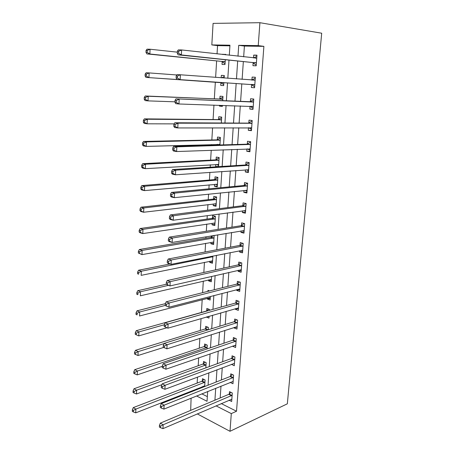 <?xml version="1.0" encoding="UTF-8"?>
<svg xmlns="http://www.w3.org/2000/svg" width="454" height="454" viewBox="0 0 454 454"><rect width="100%" height="100%" fill="white"/><g stroke="black" fill="none" stroke-linecap="round" stroke-linejoin="round"><path stroke-width="0.68" d="M229.911 45.831L217.545 45.633L211.819 44.923L213.085 23.387L259.909 22.7L321.699 33.216L287.342 403.81L230.002 431.3L231.302 413.6L236.528 411.233L263.887 46.359L244.411 46.058L243.673 56.841M190.674 410.376L191.106 398.164M217.545 45.633L217.046 53.884M216.626 60.898L215.627 77.373M215.344 82.095L214.328 98.853M213.953 105.107L213.079 119.55M212.574 127.846L211.842 139.974M211.57 144.548L211.524 145.223M211.224 150.263L210.622 160.137M210.344 164.819L210.196 167.186M209.884 172.355L209.419 180.034M209.129 184.829L208.891 188.836M208.568 194.136L208.233 199.681M207.938 204.578L207.597 210.179M207.268 215.605L207.064 219.072M206.757 224.077L206.326 231.234M205.991 236.778L205.906 238.219M205.594 243.327L205.072 251.993M204.448 262.333L203.835 272.468M203.313 281.094L202.615 292.665M202.189 299.623L201.417 312.443M201.048 318.583L200.328 330.433M199.851 338.344L199.255 348.195M198.67 357.837L198.194 365.748M197.507 377.07L197.144 383.085M196.792 388.896L196.747 389.657M201.814 393.851L207.342 396.62M204.663 386.541L205.077 379.953L202.467 378.704L202.331 380.934M202.751 387.296L201.956 386.87M205.844 367.859L206.173 362.655L203.54 361.458L203.398 363.711M207.041 348.933L207.279 345.142L204.623 344.001L204.482 346.289M208.216 329.769L208.397 327.419L205.724 326.335L205.583 328.645M209.101 316.256L206.303 317.062L208.988 318.112L209.101 316.251M209.476 310.32L209.532 309.475L206.837 308.453L206.695 310.791M207.472 298.244L207.421 299.067L210.128 300.054L210.355 296.451M209.572 290.918L207.966 290.35L207.904 291.337M208.619 279.857L208.556 280.844L211.28 281.769L211.621 276.378M209.776 261.232L209.703 262.395L212.449 263.258L212.909 256.028M210.951 242.374L210.866 243.713L213.635 244.513L214.14 235.41M211.354 235.881L211.275 237.124M211.269 237.26L211.252 237.55M212.137 223.277L212.041 224.798L214.833 225.53L215.417 216.331L212.614 215.633L212.461 218.124M213.34 203.937L213.232 205.645L216.047 206.303L216.637 196.991L213.811 196.361L213.658 198.88M214.56 184.347L214.441 186.242L217.279 186.832L217.875 177.395L215.026 176.839L214.867 179.392M218.55 166.663L219.129 157.549L216.257 157.067L216.098 159.655M216.7 166.777L215.667 166.59L215.798 164.496M219.923 144.979L220.4 137.443L217.506 137.04L217.341 139.656M217.046 144.389L217.006 145.064M221.314 122.989L221.683 117.075L218.766 116.746L218.601 119.402M219.481 105.283L219.43 106.088L222.358 106.378L222.426 105.379M222.721 100.686L222.988 96.435L220.048 96.186L219.878 98.876M220.888 82.673L220.718 85.386L223.674 85.596L223.862 82.611M224.151 78.009L224.31 75.523L221.342 75.353L221.189 77.787M222.193 61.665L222.023 64.411L225.002 64.536L225.309 59.724M225.615 54.838L225.649 54.327L222.642 54.503M243.344 61.585L242.118 79.354M241.812 83.82L240.603 101.39M240.291 105.947L239.11 123.074M238.787 127.773L237.635 144.457M237.3 149.298L236.182 165.557M235.842 170.522L234.752 186.367M234.4 191.463L233.333 206.893M232.976 212.114L231.943 227.153M231.574 232.488L230.564 247.141M230.189 252.594L229.208 266.861M228.822 272.428L227.863 286.326M227.471 292.007L226.54 305.536M226.143 311.325L225.235 324.502M224.832 330.387L223.947 343.224M223.533 349.211L222.676 361.702M222.256 367.785L221.416 379.953M220.99 386.127L220.173 397.965M221.257 403.583L236.528 411.233M229.077 400.224L231.676 401.501L232.295 392.999L229.486 391.649L229.315 393.953M230.178 382.427L232.976 383.732L233.6 375.123L230.768 373.835L230.598 376.167M231.449 364.335L234.287 365.742L234.922 357.026L232.068 355.794L231.898 358.155M232.771 346.005L232.749 346.323L235.62 347.52L236.262 338.69L233.379 337.526L233.208 339.915M234.105 327.436L234.071 327.936L236.965 329.065L237.618 320.127L234.712 319.026L234.536 321.443M234.525 321.614L234.497 321.988M235.461 308.629L235.41 309.31L238.327 310.377L238.991 301.32L236.063 300.287L235.887 302.739M235.876 302.897L235.847 303.255M236.835 289.573L236.772 290.447L239.712 291.445L240.382 282.269L237.425 281.304L237.249 283.79M237.238 283.943L237.215 284.278M238.219 270.272L238.146 271.333L241.114 272.269L241.789 262.974L238.81 262.077L238.628 264.591M238.622 264.739L238.6 265.057M239.633 250.716L239.542 251.976L242.532 252.838L243.219 243.423L240.217 242.595L240.03 245.143M240.018 245.285L240.001 245.586M241.057 230.899L240.949 232.363L243.968 233.157L244.666 223.612L241.636 222.857L241.449 225.445M242.504 210.821L242.379 212.495L245.427 213.21L246.13 203.54L243.077 202.864L242.884 205.48M243.968 190.47L243.832 192.36L246.902 192.995L247.617 183.2L244.536 182.599L244.343 185.249M245.449 169.847L245.302 171.953L248.395 172.514L249.121 162.583L246.011 162.061L245.818 164.745M246.959 148.94L246.789 151.273L249.91 151.749L250.648 141.682L247.509 141.245L247.317 143.969M248.48 127.744L248.298 130.309L251.448 130.707L252.191 120.503L249.03 120.145L248.832 122.909M250.029 106.276L249.831 109.062L253.009 109.374L253.763 99.029L250.568 98.756L250.37 101.56M251.584 84.694L251.38 87.52L254.586 87.747L255.352 77.254L252.129 77.078L251.925 79.915M253.156 62.817L252.952 65.682L256.187 65.813L256.964 55.178L253.712 55.093L253.508 57.93M259.909 22.7L258.235 45.616L238.725 45.326L237.992 56.211M263.887 46.359L258.235 45.616M229.304 55.246L229.951 45.196L211.819 44.923M196.554 395.967L207.041 401.291L207.671 391.49M208.08 385.196L208.874 372.802M209.277 366.605L210.094 353.87M210.486 347.77L211.326 334.689M211.712 328.685L212.58 315.246M212.96 309.35L213.845 295.543M214.22 289.748L215.128 275.572M215.497 269.892L216.433 255.33M216.791 249.762L217.755 234.809M218.102 229.355L219.089 213.999M219.435 208.67L220.451 192.905M220.786 187.701L221.824 171.51M222.154 166.436L223.22 149.814M223.538 144.871L224.634 127.812M224.946 123.006L226.069 105.493M226.37 100.828L227.528 82.855M227.823 78.281L228.992 60.104M197.286 413.895L230.002 431.3M216.008 405.842L231.302 413.6M237.675 61.001L236.472 78.928M236.165 83.44L234.979 101.168M234.667 105.771L233.509 123.045M233.191 127.79L232.062 144.622M231.733 149.502L230.638 165.903M230.297 170.914L229.225 186.895M228.884 192.031L227.84 207.597M227.482 212.858L226.467 228.022M226.109 233.407L225.116 248.173M224.747 253.673L223.782 268.059M223.408 273.671L222.466 287.683M222.08 293.403L221.166 307.046M220.775 312.874L219.884 326.159M219.486 332.09L218.618 345.023M218.215 351.055L217.37 363.643M216.961 369.772L216.138 382.03M215.718 388.249L214.918 400.178M244.411 46.058L238.725 45.326M204.425 385.94L201.956 386.904M225.632 54.576L222.653 54.247M224.304 75.585L221.342 75.353M223.674 85.573L220.718 85.386M222.375 106.179L219.43 106.088M218.567 166.408L215.667 166.59M217.33 185.975L214.441 186.242M216.11 205.293L213.232 205.645M214.907 224.367L212.041 224.798M213.721 243.202L210.866 243.713M212.54 261.805L209.703 262.395M211.382 280.18L208.556 280.844M210.236 298.329L207.421 299.067M234.4 363.37L231.438 364.483M235.785 345.267L232.749 346.323M237.119 326.959L234.071 327.936M238.475 308.419L235.41 309.31M239.843 289.641L236.772 290.447M241.233 270.624L238.146 271.333M242.64 251.357L239.542 251.976M244.065 231.835L240.949 232.363M245.506 212.058L242.379 212.495M246.97 192.025L243.832 192.36M248.452 171.72L245.302 171.953M249.955 151.142L246.789 151.273M251.482 130.287L248.298 130.309M253.02 109.147L249.831 109.062M254.586 87.724L251.38 87.52M255.347 77.333L252.129 77.078M256.941 55.467L253.712 55.093M231.597 395.706L228.782 394.344L160.319 423.139L163.151 424.768L232.13 395.309M160.574 426.153L159.439 425.494L159.365 427.049L160.495 427.708L160.574 426.153L163.151 424.768L162.958 428.65L231.846 399.202M228.782 394.344L231.007 392.381M160.319 423.139L159.439 425.494M160.495 427.708L162.958 428.65M204.016 379.448L201.792 381.303L133.283 407.601L135.888 409.099L135.74 412.851L204.703 385.957M204.941 382.189L135.888 409.099L133.402 410.422L132.358 409.814L132.301 411.318L133.34 411.92L133.402 410.422M135.74 412.851L133.34 411.92M132.358 409.814L133.283 407.601M232.896 377.847L230.064 376.548L161.261 403.617L164.115 405.172L233.43 377.461M161.522 406.557L160.381 405.927L160.307 407.505L161.442 408.135L161.522 406.557L164.115 405.172L163.922 409.116L233.146 381.405M230.064 376.548L232.369 374.561M161.261 403.617L160.381 405.927M161.442 408.135L163.922 409.116M234.213 359.767L231.358 358.524L162.22 383.823L165.091 385.304L234.752 359.392M162.481 386.683L161.335 386.087L161.255 387.682L162.401 388.284L162.481 386.683L165.091 385.304L164.898 389.305L234.463 363.382M231.358 358.524L233.748 356.515M162.22 383.823L161.335 386.087M162.401 388.284L164.898 389.305M235.547 341.453L232.669 340.273L163.185 363.75L166.085 365.158L236.086 341.09M163.457 366.531L162.299 365.964L162.22 367.587L163.378 368.154L163.457 366.531L166.085 365.158L165.886 369.21L235.791 345.131M232.669 340.273L235.149 338.241M163.185 363.75L162.299 365.964M163.378 368.154L165.886 369.21M205.163 362.196L202.864 364.074L134.009 388.76L136.637 390.196L136.484 393.993L161.885 384.674M206.031 364.92L136.637 390.196L134.129 391.507L133.079 390.934L133.022 392.455L134.066 393.033L134.129 391.507M136.484 393.993L134.066 393.033M133.079 390.934L134.009 388.76M206.332 344.739L203.942 346.635L134.742 369.669L137.392 371.031L137.239 374.885L162.277 366.344M207.132 347.435L137.392 371.031L134.866 372.342L133.805 371.798L133.748 373.336L134.804 373.886L134.866 372.342M137.239 374.885L134.804 373.886M133.805 371.798L134.742 369.669M207.518 327.062L205.038 328.985L135.485 350.318L138.152 351.612L137.999 355.516L163.69 347.429M164.093 343.582L138.152 351.612L135.615 352.923L134.549 352.4L134.486 353.961L135.553 354.483L135.615 352.923M137.999 355.516L135.553 354.483M134.549 352.4L135.485 350.318M236.897 322.908L233.992 321.79L164.166 343.394L167.095 344.722L237.442 322.556M164.444 346.09L163.275 345.556L163.196 347.202L164.365 347.736L164.444 346.09L167.095 344.722L166.89 348.837L237.141 326.647M233.992 321.79L236.579 319.729M164.166 343.394L163.275 345.556M164.365 347.736L166.89 348.837M208.732 309.168L206.15 311.121L136.24 330.705L138.93 331.931L138.771 335.886L166.964 327.76M164.314 324.746L138.93 331.931L136.37 333.23L135.298 332.737L135.235 334.32L136.314 334.814L136.37 333.23M138.771 335.886L136.314 334.814M135.298 332.737L136.24 330.705M238.265 304.118L235.337 303.073L165.165 322.749L168.116 323.997L238.81 303.783M165.449 325.359L168.116 323.997L167.906 328.168L164.189 326.522L165.369 327.028L165.449 325.359L164.269 324.86L164.189 326.522M238.509 307.925L167.906 328.168L165.369 327.028M235.337 303.073L238.038 300.985M165.165 322.749L164.269 324.86M239.65 285.089L236.699 284.108L166.175 301.808L169.149 302.971L240.2 284.766M166.465 304.328L169.149 302.971L168.939 307.205L165.194 305.548L166.385 306.024L166.465 304.328L165.279 303.857L165.194 305.548M239.894 288.965L168.939 307.205L166.385 306.024M236.699 284.108L239.519 281.991M166.175 301.808L165.279 303.857M240.705 269.704L241.284 269.909M241.057 265.811L238.078 264.903L167.197 280.561L170.199 281.645L241.607 265.499M167.498 282.995L170.199 281.645L169.989 285.935L166.215 284.272L167.412 284.709L167.498 282.995L166.3 282.558L166.215 284.272L137.778 290.674L140.513 291.746L140.348 295.809L211.433 279.375M241.295 269.755L169.989 285.935L167.412 284.709M238.078 264.903L241.034 262.747M167.197 280.561L166.3 282.558M241.812 250.285L242.691 250.625M242.476 246.278L239.479 245.438L168.241 259.001L171.266 260L243.032 245.983M168.548 261.345L171.266 260L171.05 264.353L168.031 263.343L167.254 262.684L168.462 263.087L168.548 261.345L167.333 260.942L167.254 262.684M242.72 250.29L171.05 264.353L168.462 263.087M239.479 245.438L242.584 243.248M168.241 259.001L167.333 260.942M242.93 230.587L244.121 231.092M243.917 226.489L240.892 225.723L169.291 237.13L172.35 238.038L244.473 226.206M169.609 239.377L172.35 238.038L172.134 242.453L169.081 241.534L168.303 240.773L169.524 241.142L169.609 239.377L168.389 239.008L168.303 240.773M244.156 230.575L172.134 242.453L169.524 241.142M240.892 225.723L244.167 223.493M169.291 237.13L168.389 239.008M165.369 303.641L137.006 310.825L139.713 311.972L139.554 315.99L210.276 297.688M165.199 305.457L139.713 311.972L137.142 313.271L136.058 312.812L135.996 314.412L137.08 314.877L137.142 313.271M137.08 314.877L135.996 314.412M136.058 312.812L137.006 310.825M168.451 285.367L140.513 291.746L137.92 293.034L136.83 292.603L136.768 294.232L137.857 294.663L137.92 293.034M137.857 294.663L136.768 294.232M136.83 292.603L137.778 290.674M212.035 260.766L212.597 260.971M170.023 264.007L138.561 270.238L141.319 271.231L141.154 275.357L212.603 260.834M212.864 256.726L141.319 271.231L138.708 272.519L137.607 272.116L137.545 273.768L138.646 274.171L138.708 272.519M138.646 274.171L137.545 273.768M137.607 272.116L138.561 270.238M212.926 242.027L213.772 242.362M213.567 235.507L210.724 237.402L139.361 249.518L142.136 250.432L141.971 254.615L213.789 242.056M214.055 237.896L142.136 250.432L139.509 251.715L138.402 251.346L138.339 253.02L139.446 253.389L139.509 251.715M139.446 253.389L141.971 254.615L138.339 253.02M138.402 251.346L139.361 249.518M213.834 223.028L214.963 223.51M215.179 216.274L211.899 218.391L140.167 228.51L142.97 229.338L142.8 233.583L214.992 223.039M215.258 218.834L142.97 229.338L140.326 230.615L139.202 230.28L139.14 231.977L140.258 232.312L140.326 230.615M140.258 232.312L142.8 233.583L140.002 232.737L139.14 231.977M139.202 230.28L140.167 228.51M244.07 210.605L245.563 211.297M245.381 206.439L242.328 205.747L170.363 214.935L173.445 215.746L245.937 206.167M170.687 217.08L173.445 215.746L173.224 220.23L170.148 219.401L169.37 218.544L170.602 218.873L170.687 217.08L169.456 216.751L169.37 218.544M245.614 210.594L173.224 220.23L170.602 218.873M242.328 205.747L245.796 203.466M170.363 214.935L169.456 216.751M214.753 203.767L216.166 204.425M216.564 196.974L213.096 199.136L140.984 207.2L143.81 207.943L143.64 212.251L216.206 203.784M216.479 199.522L143.81 207.943L141.149 209.215L140.019 208.914L139.951 210.633L141.081 210.94L141.149 209.215M141.081 210.94L143.64 212.251L140.819 211.49L139.951 210.633M140.019 208.914L140.984 207.2M245.222 190.339L247.027 191.248M246.863 186.117L243.781 185.504L171.453 192.411L174.563 193.126L247.424 185.862M171.782 194.448L174.563 193.126L174.336 197.677L171.232 196.94L170.449 195.98L171.691 196.276L171.782 194.448L170.539 194.159L170.449 195.98M247.095 190.345L174.336 197.677L171.691 196.276M243.781 185.504L247.464 183.166M171.453 192.411L170.539 194.159M215.684 184.245L217.387 185.096M217.869 177.497L214.305 179.631L141.818 185.59L144.661 186.248L144.491 190.612L217.438 184.279M217.71 179.96L144.661 186.248L141.983 187.508L140.842 187.247L140.78 188.989L141.915 189.256L141.983 187.508M141.915 189.256L144.491 190.612L141.648 189.937L140.78 188.989M140.842 187.247L141.818 185.59M246.391 169.779L248.514 170.925M248.361 165.517L245.256 164.984L172.554 169.546L175.692 170.165L248.923 165.279M172.895 171.481L175.692 170.165L175.465 174.784L172.333 174.149L171.55 173.076L172.804 173.332L172.895 171.481L171.64 171.232L171.55 173.076M248.593 169.824L175.465 174.784L172.804 173.332M245.256 164.984L249.013 162.702M172.554 169.546L171.64 171.232M216.632 164.45L218.624 165.523M219.112 157.822L215.531 159.882L142.658 163.673L145.53 164.234L145.354 168.661L218.686 164.524M218.964 160.148L145.53 164.234L142.828 165.489L141.682 165.262L141.614 167.032L142.76 167.265L142.828 165.489M142.76 167.265L145.354 168.661L142.488 168.082L141.614 167.032M141.682 165.262L142.658 163.673M247.578 148.918L250.018 150.331M249.882 144.644L246.749 144.19L173.672 146.336L176.844 146.852L250.449 144.417M246.749 144.19L250.285 144.52L247.169 144.06L250.523 142.006M174.024 148.163L176.844 146.852L176.612 151.54L173.451 151.006L172.668 149.826L173.933 150.041L174.024 148.163L172.753 147.953L172.668 149.826M250.109 149.026L176.612 151.54L173.933 150.041M173.672 146.336L172.753 147.953M217.591 144.378L218.697 145.013M220.372 137.891L216.774 139.872L143.515 141.432L146.409 141.903L146.233 146.398L219.952 144.508M220.23 140.076L146.409 141.903L143.691 143.152L142.533 142.959L142.465 144.758L143.623 144.951L143.691 143.152M220.088 140.161L217.194 139.741L220.071 140.167M143.623 144.951L146.233 146.398L143.339 145.904L142.465 144.758M142.533 142.959L143.515 141.432M248.781 127.744L251.539 129.458M251.42 123.482L248.264 123.113L174.813 122.773L178.008 123.182L251.993 123.272M175.165 124.481L178.008 123.182L177.775 127.943L174.58 127.512L173.797 126.223L175.074 126.394L175.165 124.481L173.888 124.317L173.797 126.223M251.652 127.949L177.775 127.943L175.074 126.394M248.264 123.113L252.055 121.019M174.813 122.773L173.888 124.317M221.643 117.705L218.028 119.595L144.378 118.869L147.3 119.243L147.124 123.806L174.149 123.885M221.518 119.737L147.3 119.243L144.565 120.486L143.396 120.333L143.328 122.154L144.491 122.313L144.565 120.486M144.491 122.313L147.124 123.806L144.207 123.409L143.328 122.154M143.396 120.333L144.378 118.869M250.006 106.259L253.082 108.307M252.986 102.031L175.965 98.847L253.559 101.838M176.328 100.442L179.194 99.148L178.955 103.983L175.732 103.66L174.949 102.252L176.237 102.377L176.328 100.442L175.04 100.317L174.949 102.252M253.213 106.577L178.955 103.983L176.237 102.377M249.796 101.747L253.604 99.755M175.965 98.847L175.04 100.317M222.937 97.252L219.305 99.057L145.257 95.976L148.208 96.254L148.027 100.879L174.966 101.821M222.818 99.137L148.208 96.254L145.45 97.485L144.27 97.372L144.202 99.222L145.376 99.335L145.45 97.485M145.376 99.335L148.027 100.879L145.081 100.584L144.202 99.222M144.27 97.372L145.257 95.976M254.79 84.909L251.448 84.597L254.649 86.862M251.612 80.057L255.284 78.196M176.209 75.949L176.112 77.912L177.418 77.992L177.514 76.028L176.209 75.949L177.134 74.552L255.142 80.108M177.514 76.028L180.397 74.74L180.153 79.654L176.901 79.439L251.448 84.597M254.66 84.807L180.153 79.654L177.418 77.992M176.112 77.912L176.901 79.439M256.135 65.115L252.611 62.544L178.087 54.843L181.373 54.94L181.617 49.951L256.754 58.072M253.57 57.936L256.879 56.336M256.397 62.941L181.373 54.94L178.615 53.226L178.711 51.228L177.395 51.194L177.298 53.186L178.615 53.226M177.395 51.194L178.326 49.878L181.617 49.951L178.711 51.228M177.298 53.186L178.087 54.843M176.856 74.972L149.128 72.918L148.94 77.611L145.972 77.418L220.338 82.429L223.731 84.643M224.248 76.527L221.683 77.827M146.279 76.022L146.347 74.144L145.161 74.07L145.087 75.949L146.279 76.022L148.94 77.611L223.845 82.872M145.161 74.07L146.154 72.748L149.128 72.918L146.347 74.144M145.972 77.418L145.087 75.949M177.349 52.159L150.058 49.236L149.871 54.003L146.875 53.913L221.643 61.398L225.053 63.747M147.187 52.363L147.261 50.451L146.063 50.422L145.989 52.329L147.187 52.363L149.871 54.003L225.178 61.772M146.063 50.422L147.056 49.168L150.058 49.236L147.261 50.451M146.875 53.913L145.989 52.329M231.994 395.44L229.179 394.083M202.189 381.054L204.799 382.313M201.792 381.303L204.402 382.563M233.294 377.586L230.462 376.292M234.61 359.517L231.756 358.28M235.949 341.209L233.067 340.035M203.261 363.83L205.895 365.039M202.864 364.074L205.492 365.277M204.345 346.402L206.996 347.548M203.942 346.635L206.593 347.787M205.441 328.764L208.04 329.82M205.038 328.985L207.495 329.99M237.3 322.675L234.4 321.563M206.553 310.905L206.916 311.041M238.673 303.896L235.745 302.852M240.058 284.879L237.107 283.898M241.466 265.607L238.492 264.699M242.89 246.091L239.888 245.251M244.331 226.308L241.307 225.547M211.206 256.368L212.722 256.833M210.582 256.493L212.313 257.021M211.133 237.226L213.908 237.998M210.724 237.402L213.499 238.18M212.313 218.221L215.117 218.93M211.899 218.391L214.702 219.1M245.483 210.531L245.188 210.463M245.796 206.269L242.742 205.577M213.511 198.977L216.331 199.612M213.096 199.136L215.917 199.771M215.775 203.653L216.076 203.721M246.965 190.277L246.584 190.198M247.277 185.958L244.201 185.346M214.725 179.483L217.568 180.051M214.305 179.631L217.148 180.198M216.921 184.131L217.307 184.211M248.457 169.751L247.98 169.665M248.781 165.375L245.676 164.842M215.951 159.746L218.817 160.234M215.531 159.882L218.397 160.37M218.068 164.365L218.556 164.45M249.978 148.946L249.331 148.85M216.774 139.872L219.662 140.286M219.163 144.332L219.815 144.429M251.516 127.858L250.534 127.739M251.845 123.363L248.684 122.994M218.453 119.481L221.37 119.822M218.028 119.595L220.945 119.935M253.077 106.48L251.062 106.293M253.411 101.923L250.222 101.639M219.73 98.955L222.67 99.216M219.305 99.057L222.244 99.318M254.251 84.654L251.039 84.444M254.995 80.188L251.777 79.995M256.26 62.834L253.02 62.714M255.852 62.663L252.611 62.544M256.601 58.146L254.983 58.095M220.338 82.429L223.294 82.622M220.752 82.583L223.708 82.776M221.643 61.398L224.628 61.506M222.057 61.562L225.042 61.676M236.92 322.896L234.014 321.784M238.327 304.101L235.405 303.051M239.757 285.055L236.806 284.073M241.205 265.76L238.231 264.852M242.674 246.216L239.672 245.381M244.156 226.415L241.131 225.649M210.764 256.453L212.461 256.975M210.917 237.346L213.692 238.123M212.137 218.323L214.941 219.027M245.659 206.349L242.606 205.656M213.38 199.051L216.2 199.692M247.18 186.015L244.104 185.402M214.629 179.54L217.472 180.107M248.724 165.409L245.62 164.876M215.894 159.774L218.766 160.268"/></g></svg>
